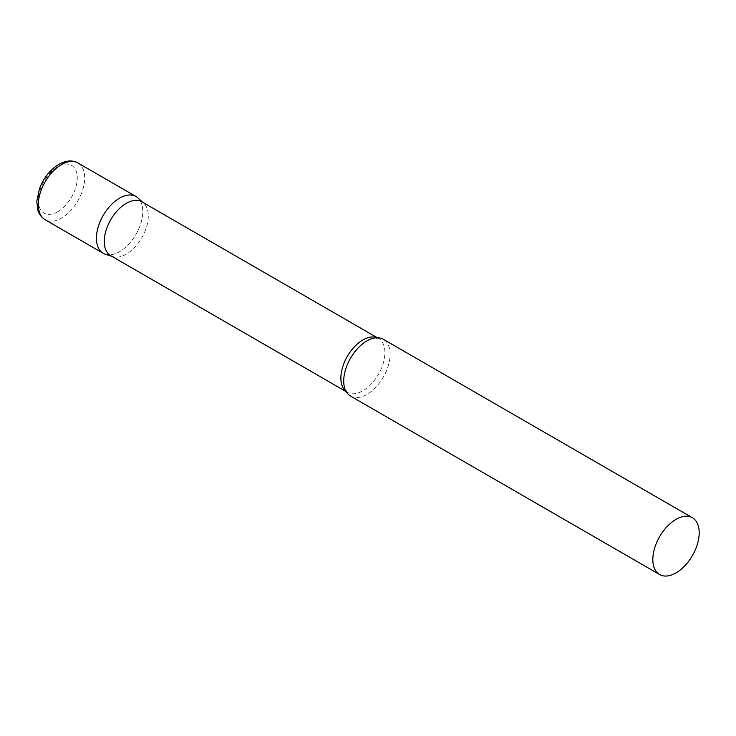 <?xml version="1.0" encoding="UTF-8"?>
<svg xmlns="http://www.w3.org/2000/svg" width="736" height="736" viewBox="0 0 736 736"><rect width="100%" height="100%" fill="white"/><g stroke="black" fill="none" stroke-linecap="round" stroke-linejoin="round"><path stroke-width="0.55" stroke-dasharray="3.68 2.76" d="M136.004 196.503A32.789 18.934 -60 0 1 141.027 222.778A32.789 18.934 -60 0 1 119.609 251.666A32.789 18.934 -60 0 1 103.215 253.294M110.713 255.705A31.124 17.968 120 0 0 112.774 256.606A31.124 17.968 120 0 0 135.948 245.98A31.124 17.968 120 0 0 148.286 216.034A31.124 17.968 120 0 0 143.658 203.118A31.124 17.968 120 0 0 141.836 201.793M105.395 254.251A32.789 18.934 120 0 0 129.803 243.055A32.789 18.934 120 0 0 142.793 211.517A32.789 18.934 120 0 0 137.917 197.91M350.511 396.069A32.789 18.934 120 0 0 375.774 387.283A32.789 18.934 120 0 0 390.089 354.283A32.789 18.934 120 0 0 383.3 339.278M77.896 162.95A32.789 18.934 -60 0 1 82.92 189.226A32.789 18.934 -60 0 1 61.502 218.114A32.789 18.934 -60 0 1 45.108 219.742M57.785 211.692A27.545 15.898 -60 0 1 38.318 200.45A27.545 15.898 -60 0 1 57.785 166.722A27.545 15.898 -60 0 1 77.262 177.965A27.545 15.898 -60 0 1 57.785 211.692M346.076 391.46A31.124 17.968 120 0 0 347.337 392.316A31.124 17.968 120 0 0 371.321 383.971A31.124 17.968 120 0 0 384.91 352.654A31.124 17.968 120 0 0 378.46 338.404A31.124 17.968 120 0 0 377.099 337.741M143.658 203.118L142.812 202.354M377.31 337.741L378.46 338.404L374.072 338.072M346.187 391.653L347.337 392.316L344.853 388.682M112.774 256.606L111.688 256.266"/><path stroke-width="1.1" d="M45.108 219.742L103.215 253.294A32.789 18.934 -60 0 1 98.192 227.019A32.789 18.934 -60 0 1 119.609 198.131A32.789 18.934 -60 0 1 136.004 196.503L77.896 162.95A32.789 18.934 -60 0 0 61.502 164.579A32.789 18.934 -60 0 0 40.084 193.467A32.789 18.934 -60 0 0 45.108 219.742C39.1 215.731 38.06 210.864 37.784 209.962L36.8 201.434L39.477 188.646C43.709 177.799 50.177 169.694 58.88 164.321C66.047 160.365 72.386 159.905 77.896 162.95M377.31 337.741L141.836 201.793A31.124 17.968 120 0 0 117.852 210.128A31.124 17.968 120 0 0 104.264 241.454A31.124 17.968 120 0 0 110.713 255.705L346.187 391.653M142.812 202.354L137.917 197.91A32.789 18.934 120 0 0 112.093 203.918A32.789 18.934 120 0 0 96.425 238.28A32.789 18.934 120 0 0 105.395 254.251L111.688 256.266M692.41 517.739L383.3 339.278A32.789 18.934 120 0 0 374.072 338.072A32.789 18.934 120 0 0 343.721 381.055A32.789 18.934 120 0 0 344.853 388.682A32.789 18.934 120 0 0 350.511 396.069L659.622 574.531A32.789 18.934 120 0 0 684.885 565.745A32.789 18.934 120 0 0 699.2 532.754A32.789 18.934 120 0 0 692.41 517.739A32.789 18.934 120 0 0 667.147 526.525A32.789 18.934 120 0 0 652.832 559.526A32.789 18.934 120 0 0 659.622 574.531M377.099 337.741A31.124 17.968 120 0 0 353.63 347.659A31.124 17.968 120 0 0 340.888 378.065A31.124 17.968 120 0 0 346.076 391.46"/></g></svg>
